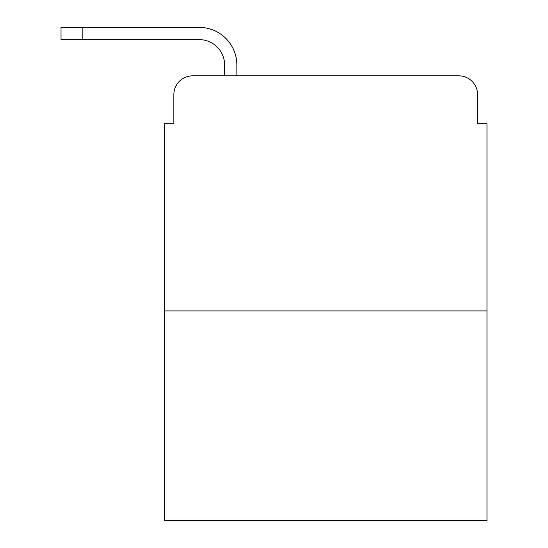 <?xml version="1.0" encoding="UTF-8"?>
<svg xmlns="http://www.w3.org/2000/svg" width="548" height="548" viewBox="0 0 548 548"><rect width="100%" height="100%" fill="white"/><g stroke="black" fill="none" stroke-linecap="round" stroke-linejoin="round"><path stroke-width="0.82" d="M173.853 94.633L173.853 123.786L173.853 94.633A18.803 18.803 0 0 1 192.663 75.83L224.632 75.83L224.632 65.013A25.386 25.386 0 0 0 199.246 39.627L61.02 39.627L61.02 27.4L199.246 27.4A37.613 37.613 0 0 1 236.859 65.013L236.859 75.83L252.375 75.83M486.98 310.908L164.455 310.908L164.455 520.6L486.98 520.6L486.98 123.786L477.582 123.786L477.582 94.633A18.803 18.803 0 0 0 458.772 75.83L192.663 75.83M164.455 310.908L164.455 123.786L173.853 123.786M399.06 75.83L458.772 75.83M477.582 123.786L477.582 94.633M224.632 65.013A25.386 25.386 0 0 0 199.246 39.627A25.386 25.386 0 0 1 224.632 65.013A25.386 25.386 0 0 0 199.246 39.627A25.386 25.386 0 0 1 224.632 65.013A25.386 25.386 0 0 0 199.246 39.627A25.386 25.386 0 0 1 224.632 65.013A25.386 25.386 0 0 0 199.246 39.627A25.386 25.386 0 0 1 224.632 65.013A25.386 25.386 0 0 0 199.246 39.627A25.386 25.386 0 0 1 224.632 65.013A25.386 25.386 0 0 0 199.246 39.627A25.386 25.386 0 0 1 224.632 65.013M82.173 27.4L199.246 27.4L82.173 27.4L199.246 27.4L82.173 27.4L199.246 27.4L82.173 27.4L199.246 27.4L82.173 27.4L199.246 27.4L82.173 27.4L199.246 27.4L82.173 27.4L82.173 39.627"/></g></svg>
